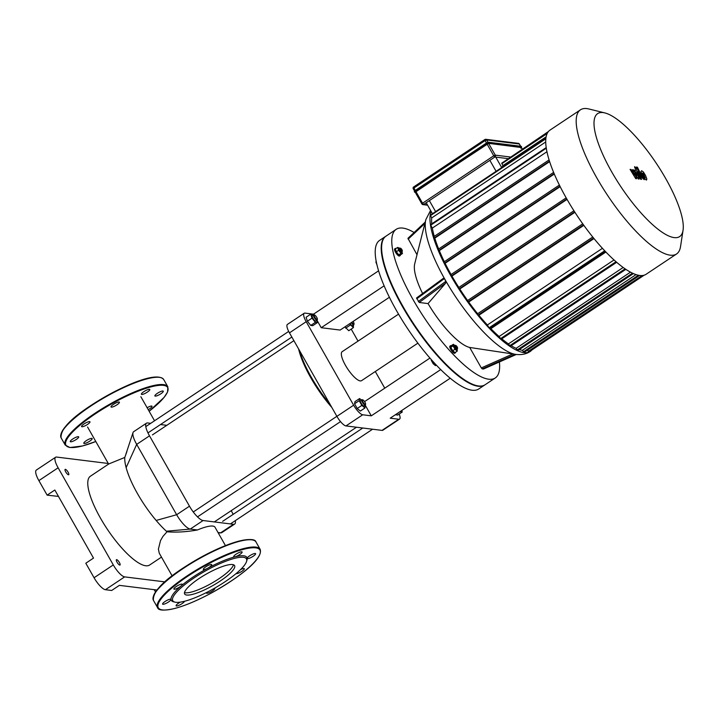 <?xml version="1.0" encoding="UTF-8"?>
<svg xmlns="http://www.w3.org/2000/svg" width="719" height="719" viewBox="0 0 719 719"><rect width="100%" height="100%" fill="white"/><g stroke="black" fill="none" stroke-linecap="round" stroke-linejoin="round"><path stroke-width="1.08" d="M75.962 437.278A4.826 1.114 150.4 0 0 70.291 441.637A4.826 1.114 150.4 0 0 74.848 440.325A4.826 1.114 150.4 0 0 78.722 436.963A4.826 1.114 150.4 0 0 78.686 436.864A4.826 1.114 150.4 0 0 75.962 437.278M86.226 440.702A4.826 1.114 150.4 0 0 83.79 443.308A4.826 1.114 150.4 0 0 88.536 441.888A4.826 1.114 150.4 0 0 92.185 438.536A4.826 1.114 150.4 0 0 90.873 438.473A4.826 1.114 150.4 0 0 86.226 440.702M148.222 409.659A4.826 1.114 150.4 0 0 152.015 406.226A4.826 1.114 150.4 0 0 147.125 407.727M157.623 395.522A4.826 1.114 150.4 0 0 163.294 391.172A4.826 1.114 150.4 0 0 158.746 392.484A4.826 1.114 150.4 0 0 154.864 395.845A4.826 1.114 150.4 0 0 154.9 395.944A4.826 1.114 150.4 0 0 157.623 395.522M147.359 392.098A4.826 1.114 150.4 0 0 149.795 389.5A4.826 1.114 150.4 0 0 145.049 390.92A4.826 1.114 150.4 0 0 141.4 394.264A4.826 1.114 150.4 0 0 142.722 394.336A4.826 1.114 150.4 0 0 147.359 392.098M119.192 402.919A4.826 1.114 150.4 0 0 119.426 402.191A4.826 1.114 150.4 0 0 114.68 403.611A4.826 1.114 150.4 0 0 111.032 406.954A4.826 1.114 150.4 0 0 115.382 405.759A4.826 1.114 150.4 0 0 119.192 402.919M89.623 421.631A4.826 1.114 150.4 0 0 84.608 423.59A4.826 1.114 150.4 0 0 81.58 426.574A4.826 1.114 150.4 0 0 84.483 426.079A4.826 1.114 150.4 0 0 88.877 423.41A4.826 1.114 150.4 0 0 89.974 421.81A4.826 1.114 150.4 0 0 89.623 421.631M174.951 602.136L173.558 601.794A43.446 9.994 -29.6 0 1 171.023 599.448A4.826 1.114 -29.6 0 1 167.15 602.81A4.826 1.114 -29.6 0 1 162.602 604.122A4.826 1.114 -29.6 0 1 166.251 600.769A4.826 1.114 -29.6 0 1 170.996 599.349A4.826 1.114 -29.6 0 1 171.023 599.448A43.446 9.994 -29.6 0 1 181.179 585.904A4.826 1.114 -29.6 0 1 176.793 588.564A4.826 1.114 -29.6 0 1 173.881 589.068A4.826 1.114 -29.6 0 1 177.53 585.715A4.826 1.114 -29.6 0 1 182.275 584.295A4.826 1.114 -29.6 0 1 181.179 585.904A43.446 9.994 -29.6 0 1 193.231 576.926A43.446 9.994 -29.6 0 1 207.692 568.244A4.826 1.114 -29.6 0 1 203.333 569.448A4.826 1.114 -29.6 0 1 206.982 566.096A4.826 1.114 -29.6 0 1 211.728 564.676A4.826 1.114 -29.6 0 1 207.692 568.244A43.446 9.994 -29.6 0 1 235.023 556.821A4.826 1.114 -29.6 0 1 233.711 556.758A4.826 1.114 -29.6 0 1 237.36 553.405A4.826 1.114 -29.6 0 1 242.105 551.985A4.826 1.114 -29.6 0 1 239.849 554.466A4.826 1.114 -29.6 0 1 235.023 556.821A43.446 9.994 -29.6 0 1 247.174 558.33A4.826 1.114 -29.6 0 1 251.048 554.969A4.826 1.114 -29.6 0 1 255.605 553.657A4.826 1.114 -29.6 0 1 251.956 557.009A4.826 1.114 -29.6 0 1 247.201 558.429A4.826 1.114 -29.6 0 1 247.174 558.33A43.446 9.994 -29.6 0 1 246.977 560.092L246.554 561.467A42.376 9.751 -29.6 0 1 214.433 588.277A42.376 9.751 -29.6 0 1 174.951 602.136A42.376 9.751 -29.6 0 1 194.13 577.878A42.376 9.751 -29.6 0 1 231.356 559.283A42.376 9.751 -29.6 0 1 246.554 561.467M184.513 601.273A4.826 1.114 -29.6 0 1 180.406 604.616A4.826 1.114 -29.6 0 1 176.101 605.793A4.826 1.114 -29.6 0 1 180.307 602.136M214.613 588.169A4.826 1.114 -29.6 0 1 214.864 588.331A4.826 1.114 -29.6 0 1 211.215 591.683A4.826 1.114 -29.6 0 1 206.47 593.103A4.826 1.114 -29.6 0 1 206.641 592.456M240.514 569.637A4.826 1.114 -29.6 0 1 244.316 568.72A4.826 1.114 -29.6 0 1 241.018 571.866A4.826 1.114 -29.6 0 1 236.075 573.609M233.45 564.757A28.724 6.606 -29.6 0 1 211.593 583.271A28.724 6.606 -29.6 0 1 184.486 592.573M199.118 578.498A28.724 6.606 -29.6 0 1 234.592 565.61A28.724 6.606 -29.6 0 1 212.878 585.545A28.724 6.606 -29.6 0 1 184.639 593.984A28.724 6.606 -29.6 0 1 199.118 578.498M521.32 147.539L488.596 143.342L487.042 143.989L415.267 192.189M636.594 178.743L634.625 173.135L638.247 178.95L639.11 179.049L636.728 172.012L640.602 179.247L641.591 179.364L638.391 172.848L635.964 170.115L634.652 169.954L636.89 175.517L633.331 169.792L632.549 169.693L634.5 175.22L631.102 169.513L630.087 169.387L635.722 178.636L636.594 178.743M643.289 173.225L642.373 173.108L643.217 175.283L645.186 177.988L643.289 173.225M646.183 180.029L646.866 179.067L645.581 175.58L643.406 171.994L641.627 170.727L640.953 171.688L642.229 175.157L644.413 178.761L646.606 179.948M636.387 167.042L641.204 176.865L644.197 179.687L642.121 176.856L637.385 167.159L636.387 167.042M636.198 169.423L636.009 168.102L634.616 166.637L634.805 167.958L636.324 169.396M376.28 261.653L375.866 261.941L377.044 265.095M431.679 360.093L431.274 360.363L433.206 363.769L435.453 365.629L436.262 365.09M434.33 363.023L433.206 363.769M431.391 359.761L431.274 360.363M484.867 384.89A89.309 25.668 -123.7 0 1 484.651 385.033A89.309 25.668 -123.7 0 1 402.514 306.662A89.309 25.668 -123.7 0 1 385.627 236.38A89.309 25.668 -123.7 0 1 385.842 236.236M484.651 385.033L478.665 389.024A89.309 25.668 -123.7 0 1 396.529 310.653A89.309 25.668 -123.7 0 1 379.641 240.362L385.627 236.38M547.734 132.512L501.718 163.168L502.932 165.613A83.943 24.122 56.3 0 0 502.141 167.284M548.444 131.532L505.331 160.759M502.932 165.613L546.152 136.835M665.668 178.483A73.886 21.228 -123.7 0 1 683.05 230.26A73.886 21.228 -123.7 0 1 621 186.904A73.886 21.228 -123.7 0 1 604.904 112.937A73.886 21.228 -123.7 0 1 665.668 178.483M604.904 112.937L588.924 108.982A86.631 24.895 56.3 0 0 580.494 109.8A86.631 24.895 56.3 0 0 607.798 195.694A86.631 24.895 56.3 0 0 676.543 253.996A86.631 24.895 56.3 0 0 680.542 246.536L683.05 230.26M676.543 253.996L646.075 274.29A86.631 24.895 -123.7 0 1 577.339 215.988A86.631 24.895 -123.7 0 1 550.026 130.094L580.494 109.8M613.999 259.972L499.085 336.51A83.943 24.122 -123.7 0 1 490.87 328.655L605.883 252.045M602.414 248.343L487.374 324.97A83.943 24.122 -123.7 0 1 478.89 315.237L593.984 238.573M623.139 267.495L508.441 343.898A83.943 24.122 -123.7 0 1 501.781 338.82M477.641 313.709A83.943 24.122 -123.7 0 1 468.698 302.025L583.828 225.344M630.455 272.177L516.116 348.338A83.943 24.122 -123.7 0 1 511.209 345.704M467.611 300.515A83.943 24.122 -123.7 0 1 459.783 288.984L574.912 212.294M636 274.631L522.389 350.306A83.943 24.122 -123.7 0 1 519.316 349.587M458.812 287.456A83.943 24.122 -123.7 0 1 451.936 276.069L567.048 199.397M451.065 274.523A83.943 24.122 -123.7 0 1 445.097 263.28L560.173 186.634M444.324 261.698A83.943 24.122 -123.7 0 1 439.327 250.625L554.322 174.025M438.653 248.981A83.943 24.122 -123.7 0 1 434.797 238.124L549.658 161.613M434.276 236.362A83.943 24.122 -123.7 0 1 432.335 228.076L546.97 151.718M431.76 223.825A83.943 24.122 -123.7 0 1 431.715 217.911L545.757 141.949M528.681 351.501L527.44 350.126M523.783 351.959L522.389 350.306M517.581 350.126L516.116 348.338M510.023 345.884L508.441 343.898M478.89 315.237L477.919 315.111L477.227 313.987L592.753 237.054M500.855 338.829L499.085 336.51M490.87 328.655L489.333 328.286L487.374 324.97M432.335 228.076L430.537 224.786L546.251 147.71M431.715 217.911L430.304 215.134L545.946 138.102M445.097 263.28L443.758 262.076L559.391 185.071L443.758 262.076M439.327 250.625L437.988 249.421L553.648 172.407M434.797 238.124L433.44 236.919L549.109 159.897L433.44 236.919M431.112 211.359A86.631 24.895 56.3 0 0 460.519 291.528A86.631 24.895 56.3 0 0 523.926 352.607A86.631 24.895 56.3 0 0 530.307 351.402A86.631 24.895 56.3 0 0 531.898 349.964M468.698 302.025L467.179 300.803L582.75 223.843L467.179 300.803M459.783 288.984L458.345 287.762L573.951 210.793M451.936 276.069L450.552 274.856L566.177 197.869L450.552 274.856M430.537 224.786L546.233 147.602M605.065 251.192L489.333 328.286M455.999 346.783A1.609 0.458 -123.7 0 1 455.846 345.506A1.609 0.458 -123.7 0 1 456.969 346.603A1.609 0.458 -123.7 0 1 457.554 348.059A1.609 0.458 -123.7 0 1 456.969 348.005A1.609 0.458 -123.7 0 1 455.999 346.783M455.846 345.506L455.172 345.336A2.148 0.62 56.3 0 0 454.965 345.354A2.148 0.62 56.3 0 0 455.37 347.043A2.148 0.62 56.3 0 0 457.347 348.931A2.148 0.62 56.3 0 0 457.446 348.742L457.554 348.059M457.347 348.931L456.493 349.497A2.148 0.62 -123.7 0 1 454.516 347.619A2.148 0.62 -123.7 0 1 454.111 345.929L454.965 345.354M457.221 349.012L457.239 351.115L454.974 352.625L452.727 350.764L450.795 347.358L453.06 345.848L453.365 344.302L454.785 345.479M450.795 347.358L451.101 345.812L453.365 344.302M457.239 351.115L454.992 349.254L453.06 345.848M452.727 350.764L454.992 349.254M455.63 352.193A4.287 1.231 -123.7 0 1 455.415 352.795A4.287 1.231 -123.7 0 1 451.469 349.03A4.287 1.231 -123.7 0 1 450.66 345.65A4.287 1.231 -123.7 0 1 451.289 345.686M455.415 352.795L454.732 353.245A4.287 1.231 -123.7 0 1 450.786 349.479A4.287 1.231 -123.7 0 1 449.968 346.109L450.66 345.65M400.573 248.253A1.609 0.458 -123.7 0 1 400.609 248.262A1.609 0.458 -123.7 0 1 401.723 249.358A1.609 0.458 -123.7 0 1 402.307 250.814A1.609 0.458 -123.7 0 1 400.986 249.906A1.609 0.458 -123.7 0 1 400.573 248.253M400.609 248.262L399.935 248.091A2.148 0.62 56.3 0 0 399.881 248.082A2.148 0.62 56.3 0 0 399.728 248.109A2.148 0.62 56.3 0 0 400.402 250.239A2.148 0.62 56.3 0 0 402.101 251.686A2.148 0.62 56.3 0 0 402.2 251.497L402.307 250.814M402.101 251.686L401.247 252.252A2.148 0.62 -123.7 0 1 399.548 250.805A2.148 0.62 -123.7 0 1 398.874 248.684A2.148 0.62 -123.7 0 1 399.027 248.648M401.912 251.812L402.469 253.51L401.004 253.331L398.587 250.284L397.652 247.426L399.593 248.199M401.004 253.331L398.73 254.832L400.204 255.02L402.469 253.51M398.73 254.832L396.322 251.794L398.587 250.284M396.322 251.794L395.378 248.936L397.652 247.426M400.384 254.903A4.287 1.231 -123.7 0 1 400.168 255.551A4.287 1.231 -123.7 0 1 396.771 252.657A4.287 1.231 -123.7 0 1 395.414 248.406A4.287 1.231 -123.7 0 1 395.729 248.343A4.287 1.231 -123.7 0 1 396.097 248.459M400.168 255.551L399.485 256A4.287 1.231 -123.7 0 1 396.079 253.115A4.287 1.231 -123.7 0 1 394.731 248.864L395.414 248.406M483.519 368.991L482.233 368.892L481.317 367.921L469.696 347.457L515.568 354.377A83.638 24.033 56.3 0 0 515.954 354.431M443.066 278.595L444.342 278.604L445.888 281.327L445.645 283.133L428.048 303.58L419.213 302.483L416.553 297.963L443.281 278.388L416.553 297.963M482.233 368.892L515.164 354.314L516.341 354.458L483.474 369.027M499.408 361.981A89.309 25.668 -123.7 0 1 495.238 377.987A89.309 25.668 -123.7 0 1 424.363 317.888A89.309 25.668 -123.7 0 1 396.214 229.325A89.309 25.668 -123.7 0 1 414.108 232.507M469.696 347.457A51.975 14.937 -123.7 0 1 428.048 303.58M422.601 293.532A51.975 14.937 -123.7 0 1 414.701 263.882L425.837 219.663A83.638 24.033 56.3 0 0 455.747 296.983A83.638 24.033 56.3 0 0 515.568 354.377L516.233 354.467C521.877 355.015 526.569 353.991 530.307 351.402M417.011 254.724L407.943 238.304L425.208 222.135M495.238 377.987L485.082 384.755A89.309 25.668 -123.7 0 1 414.207 324.646A89.309 25.668 -123.7 0 1 386.058 236.093L396.214 229.325M417.874 343.161L361.531 380.684A17.436 5.006 -123.7 0 1 345.497 365.387A17.436 5.006 -123.7 0 1 342.199 351.663L398.542 314.14M399.198 414.054A10.731 3.083 -123.7 0 1 399.566 419.096A10.731 3.083 -123.7 0 1 398.775 419.249L382.032 430.393L345.974 425.927L362.718 414.773L371.274 415.834L440.684 369.602M398.775 419.249L390.21 418.179L450.175 378.248M364.569 401.624L429.926 358.089M371.274 415.834L365.216 405.165M314.536 314.994A2.678 0.773 -123.7 0 1 316.746 317.376A2.678 0.773 -123.7 0 1 317.376 319.254A2.678 0.773 -123.7 0 1 315.12 317.681A2.678 0.773 -123.7 0 1 314.536 314.994L313.52 314.167L378.607 270.811M389.401 297.262L340.15 330.066L321.213 327.711L316.998 320.297M321.213 327.711L384.135 285.811M362.718 414.773A10.731 3.083 -123.7 0 1 353.64 405.21L306.195 321.699A10.731 3.083 -123.7 0 1 304.173 313.259A10.731 3.083 -123.7 0 1 304.964 313.107L313.52 314.167M353.64 405.21L336.896 416.364A10.731 3.083 56.3 0 0 345.974 425.927M351.205 329.095L358.035 341.121M375.3 371.516L384.764 388.179M382.032 430.393A10.731 3.083 56.3 0 0 382.823 430.25L399.566 419.096M304.173 313.259L287.429 324.404A10.731 3.083 56.3 0 0 289.46 332.852L306.195 321.699M336.896 416.364L289.46 332.852M38.88 480.616L58.122 467.799A13.409 3.856 -123.7 0 1 55.588 457.248L36.345 470.064A13.409 3.856 56.3 0 0 38.88 480.616L47.13 495.139L54.833 490.016L93.506 558.097L85.804 563.229L94.063 577.752A13.409 3.856 56.3 0 0 105.405 589.706L111.679 590.479L119.372 585.356L156.94 590.011M105.405 589.706L124.648 576.89A13.409 3.856 -123.7 0 1 113.296 564.936L94.063 577.752M58.122 467.799L113.296 564.936M124.648 576.89L164.876 581.878M108.281 463.476L56.576 457.059A13.409 3.856 -123.7 0 0 55.588 457.248M65.744 471.916A3.218 0.926 -123.7 0 1 65.132 469.381A3.218 0.926 -123.7 0 1 67.685 471.547A3.218 0.926 -123.7 0 1 68.7 474.738A3.218 0.926 -123.7 0 1 65.744 471.916M117.053 562.231A3.218 0.926 -123.7 0 1 116.442 559.697A3.218 0.926 -123.7 0 1 118.995 561.863A3.218 0.926 -123.7 0 1 120.01 565.053A3.218 0.926 -123.7 0 1 117.053 562.231M58.464 496.416L47.13 495.139M155.502 591.944L154.208 589.67M235.329 520.646A16.088 4.629 -123.7 0 1 234.646 524.079A16.088 4.629 -123.7 0 1 233.459 524.295L203.091 520.529A16.088 4.629 -123.7 0 1 189.474 506.185L149.507 435.84A16.088 4.629 -123.7 0 1 146.469 423.176L133.644 431.715A16.088 4.629 56.3 0 0 132.997 432.667A16.088 4.629 56.3 0 0 136.682 444.378L176.649 514.732A16.088 4.629 56.3 0 0 190.256 529.076L197.446 529.966C186.581 531.916 176.434 532.527 167.006 531.799A53.368 15.333 -123.7 0 1 166.368 531.224A53.368 15.333 -123.7 0 1 156.149 520.448A53.368 15.333 -123.7 0 1 137.464 493.585A53.368 15.333 -123.7 0 1 126.14 467.629A53.368 15.333 -123.7 0 1 124.773 457.455L108.839 463.926L90.414 476.203A53.368 15.333 56.3 0 0 100.507 518.201A53.368 15.333 56.3 0 0 149.597 565.035L161.478 557.117M124.773 457.455L126.859 451.712M218.01 532.518L220.634 532.842A16.088 4.629 56.3 0 0 220.994 532.86A16.088 4.629 56.3 0 0 221.82 532.617L234.646 524.079M225.442 545.604L214.999 527.207A30.656 7.055 150.4 0 0 197.446 529.966M172.138 575.883L159.258 553.208L158.396 549.127L160.499 540.643L162.925 536.419L167.006 531.799M146.469 423.176A16.088 4.629 -123.7 0 1 147.656 422.952L150.711 423.329M160.499 424.543L166.799 425.324M231.194 510.688L231.608 511.407A16.088 4.629 -123.7 0 1 233.154 514.355M298.61 348.958A54.977 15.8 56.3 0 0 331.881 407.52M330.093 404.384A56.055 16.106 -123.7 0 1 299.571 350.647M353.101 321.438A2.678 0.773 -123.7 0 1 354.018 323.793A2.678 0.773 -123.7 0 1 353.703 324.062A2.678 0.773 -123.7 0 1 351.816 322.292M351.258 322.669A3.218 0.926 56.3 0 0 353.532 324.799A3.218 0.926 56.3 0 0 353.766 324.754A3.218 0.926 56.3 0 0 353.919 324.485L354.018 323.793M353.766 324.754L352.481 325.608A3.218 0.926 -123.7 0 1 352.247 325.653A3.218 0.926 -123.7 0 1 349.982 323.523M353.478 324.943L353.38 327.648L348.76 330.722L344.931 326.875M353.38 327.648L349.551 323.802M345.659 328.152L350.279 325.078M401.75 410.495L402.254 412.023L397.634 415.097L395.468 414.683M395.603 414.845L400.088 411.61M402.254 412.023L400.213 411.771M362.691 399.854A2.678 0.773 -123.7 0 1 362.753 399.872A2.678 0.773 -123.7 0 1 364.623 401.696A2.678 0.773 -123.7 0 1 365.594 404.123A2.678 0.773 -123.7 0 1 363.383 402.622A2.678 0.773 -123.7 0 1 362.691 399.854M362.753 399.872L362.079 399.701A3.218 0.926 56.3 0 0 362.008 399.683A3.218 0.926 56.3 0 0 361.765 399.728A3.218 0.926 56.3 0 0 362.78 402.928A3.218 0.926 56.3 0 0 365.333 405.094A3.218 0.926 56.3 0 0 365.486 404.815L365.594 404.123M365.333 405.094L364.057 405.947A3.218 0.926 -123.7 0 1 361.504 403.781A3.218 0.926 -123.7 0 1 360.489 400.591L361.765 399.728M365.054 405.282L364.946 407.979L360.336 411.061L357.226 408.482L354.548 403.763L354.97 401.624L359.59 398.551L361.351 400.007M354.548 403.763L359.167 400.69L359.59 398.551M364.946 407.979L361.846 405.408L359.167 400.69M357.226 408.482L361.846 405.408M313.87 314.823A3.218 0.926 56.3 0 0 313.556 314.859A3.218 0.926 56.3 0 0 314.571 318.05A3.218 0.926 56.3 0 0 317.124 320.216A3.218 0.926 56.3 0 0 317.268 319.937L317.376 319.254M317.124 320.216L315.839 321.069A3.218 0.926 -123.7 0 1 313.286 318.903A3.218 0.926 -123.7 0 1 312.271 315.713L313.556 314.859M316.702 320.494L317.394 322.597L312.774 325.68L310.743 325.428L307.399 321.213L306.096 317.259L310.716 314.176L313.25 315.057M317.394 322.597L315.353 322.346L312.019 318.14L310.716 314.176M310.743 325.428L315.353 322.346M307.399 321.213L312.019 318.14M61.088 433.863A58.464 13.454 -29.6 0 1 90.792 405.588A58.464 13.454 -29.6 0 1 160.319 377.502M90.855 406.01A59.003 13.58 -29.6 0 1 163.716 379.542C156.634 370.636 119.839 386.678 90.756 405.588C70.219 418.961 60.333 429.71 61.106 437.835A59.003 13.58 -29.6 0 1 90.855 406.01M167.842 386.804L167.563 392.017L164.076 397.409L149.121 411.241A58.464 13.454 -29.6 0 0 160.346 385.267A58.464 13.454 -29.6 0 0 95.438 413.758A58.464 13.454 -29.6 0 0 65.528 443.578A58.464 13.454 -29.6 0 0 95.798 441.502L82.604 445.951L69.905 447.533L65.231 445.097A59.003 13.58 -29.6 0 1 94.98 413.272A59.003 13.58 -29.6 0 1 167.842 386.804L163.716 379.542M187.74 576.243A58.464 13.454 -29.6 0 1 260.143 553.324A58.464 13.454 -29.6 0 1 179.417 607.097A58.464 13.454 -29.6 0 1 187.74 576.243M187.291 575.766A59.003 13.58 -29.6 0 1 260.143 549.289C263.567 559.014 238.645 577.824 210.802 593.337C197.195 600.617 185.232 605.65 174.915 608.436C164.13 610.88 158.342 610.593 157.542 607.582A59.003 13.58 -29.6 0 1 187.291 575.766M157.542 607.582L153.417 600.32A59.003 13.58 -29.6 0 1 183.165 568.504A59.003 13.58 -29.6 0 1 256.018 542.027L260.143 549.289M153.399 596.357A58.464 13.454 -29.6 0 1 183.102 568.073A58.464 13.454 -29.6 0 1 252.621 539.987M486.943 143.98L415.753 191.398L488.812 143.198L486.718 143.737L486.457 143.288L488.641 142.371L521.392 146.64M414.459 191.793L415.267 190.706L414.575 192.171L415.753 191.398M488.812 143.198L521.446 147.242L488.3 142.29L415.267 190.706L486.395 143.09L488.462 142.254L521.086 146.299L521.661 146.946L520.924 146.334M415.205 190.517L414.45 191.389M487.042 143.989L493.746 155.789L422.547 203.216L415.852 191.416M415.294 190.445L413.91 188.01L485.109 140.582L486.493 143.018M422.547 203.216L421.972 203.989A1.339 1.249 -82.9 0 0 423.689 204.412L422.547 203.216M413.335 188.782L413.659 186.958L484.804 139.612M510.22 156.985L495.301 155.142L493.746 155.789L494.879 156.985A1.339 1.249 -82.9 0 0 495.301 155.142L488.596 143.342M488.012 142.299L486.664 139.935L519.298 143.98L520.574 146.227M485.109 140.582L486.664 139.935A1.339 1.249 -82.9 0 0 484.957 139.513L485.109 140.582M521.23 147.386L522.165 149.031M520.646 146.245L519.388 144.034A1.339 1.339 0 0 0 518.39 143.36A1.339 1.249 97.1 0 1 519.298 143.98L519.388 144.142M427.428 204.87L423.689 204.412L494.879 156.985L507.812 158.593M489.864 160.328L496.101 171.302M501.7 167.572L495.742 157.093M435.597 211.611L429.36 200.628M547.213 133.473L501.844 163.689M528.186 351.438L642.085 275.575M523.288 351.897L638.337 275.26M632.477 273.202L517.096 350.063M625.072 268.861L509.528 345.821M593.579 238.07L477.919 315.111M615.994 261.752L500.37 338.766M605.308 251.452L489.63 328.502M546.323 148.186L430.699 225.2M545.874 138.767L430.429 215.655M444.45 263.199L559.975 186.248M438.68 250.545L554.151 173.63M434.141 238.043L549.514 161.191M604.688 250.796L489.01 327.846M583.504 224.903L467.871 301.926M574.652 211.889L459.046 288.894M451.253 275.988L566.824 199.001M516.305 354.476L483.411 369.036M512.863 353.955L481.317 367.921M419.213 302.483L445.645 283.133M445.888 281.327L418.296 301.522M416.75 298.798L444.342 278.604M408.167 239.148L424.884 223.438M125.924 454.093L132.997 432.667M126.14 467.629L136.682 444.378L149.507 435.84M218.252 532.932L220.634 532.842L233.459 524.295M166.368 531.224L190.256 529.076L203.091 520.529M156.149 520.448L176.649 514.732L189.474 506.185M65.231 445.097L61.106 437.835M153.417 600.32C152.644 592.195 162.521 581.446 183.057 568.082C203.126 555.014 221.614 546.054 238.501 541.209C249.457 538.738 255.299 539.007 256.018 542.027M415.33 192.422L414.315 191.721L415.214 190.499L486.412 143.072M520.763 148.168L521.661 146.946M427.607 205.194L422.88 204.609A1.339 1.339 0 0 1 421.873 203.935L415.169 192.135M414.548 191.029L413.236 188.729A1.339 1.339 0 0 1 413.659 186.958L484.858 139.531A1.339 1.339 0 0 1 485.765 139.315L518.39 143.36M522.21 148.995L521.329 147.431M432.443 213.705L426.205 202.731M644.143 275.197L528.807 352.022M510.148 346.414L625.809 269.364M517.716 350.647L633.367 273.606M500.981 339.35L616.641 262.318M523.908 352.481L639.524 275.467M573.933 210.775L458.345 287.762M592.744 237.036L477.227 313.987M437.988 249.421L553.639 172.389M430.564 224.625L546.224 147.575M398.874 248.684L399.728 248.109M407.943 238.304L425.235 222.054M430.573 210.415L425.837 219.663M218.252 532.941L220.985 532.86M154.54 420.777L140.87 396.726M108.623 464.079L87.565 427.005M293.9 340.662L152.419 434.905M356.48 427.23L214.316 521.922M362.78 428.012L222.656 521.347M372.568 429.225L230.404 523.917M336.869 416.319L193.267 511.973M340.527 421.613L197.5 516.88M288.687 331.414L145.786 426.61M291.842 337.049L147.97 432.892"/></g></svg>
